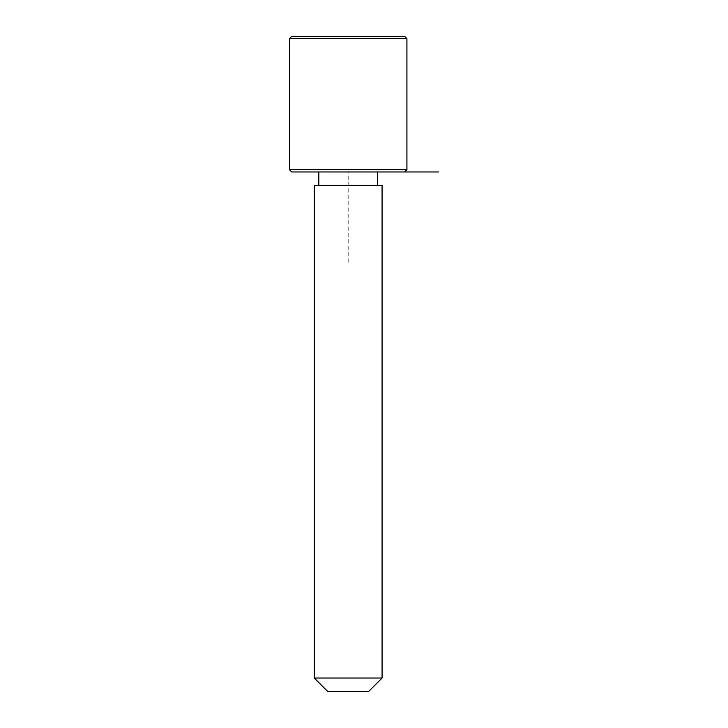 <?xml version="1.0" encoding="UTF-8"?>
<svg xmlns="http://www.w3.org/2000/svg" width="728" height="728" viewBox="0 0 728 728"><rect width="100%" height="100%" fill="white"/><g stroke="black" fill="none" stroke-linecap="round" stroke-linejoin="round"><path stroke-width="0.55" stroke-dasharray="3.64 2.73" d="M322.413 171.963L377.559 171.963L322.413 171.963M322.413 185.513L377.559 185.513L322.413 185.513M382.073 185.513L314.296 185.513M382.073 678.041L314.296 678.041M368.523 691.6L327.855 691.6M348.184 262.335L348.184 171.963L404.668 171.963L291.701 171.963M406.925 169.697L289.444 169.697M404.668 36.4L291.701 36.4M406.925 38.657L289.444 38.657"/><path stroke-width="1.09" d="M318.445 185.513L382.073 185.513L382.073 678.041L314.296 678.041L314.296 185.513L318.445 185.513M314.296 678.041L327.855 691.6L368.523 691.6L382.073 678.041M404.668 171.963L406.925 169.697L289.444 169.697L291.701 171.963L438.556 171.963M289.444 38.657L291.701 36.4L404.668 36.4L406.925 38.657L289.444 38.657L289.444 169.697M377.559 185.513L377.559 171.963M318.809 185.513L318.809 171.963M406.925 169.697L406.925 38.657"/></g></svg>
